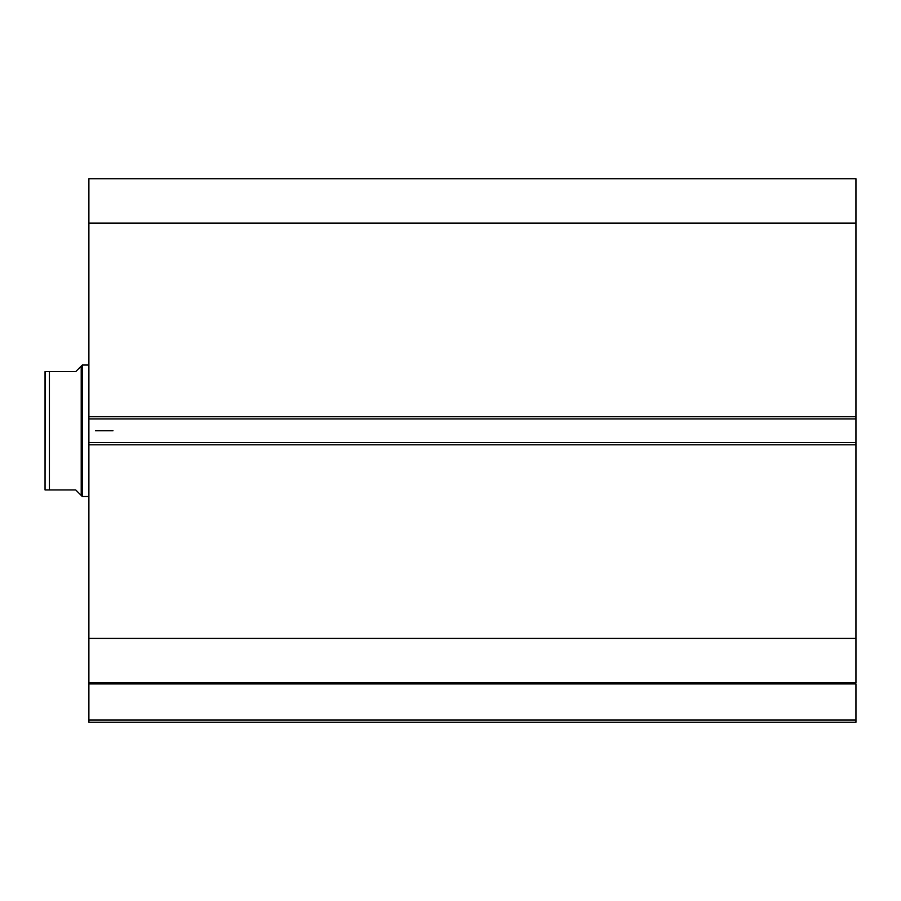 <?xml version="1.0" encoding="UTF-8"?>
<svg xmlns="http://www.w3.org/2000/svg" width="901" height="901" viewBox="0 0 901 901"><rect width="100%" height="100%" fill="white"/><g stroke="black" fill="none" stroke-linecap="round" stroke-linejoin="round"><path stroke-width="1.35" d="M88.884 682.992L88.884 683.927L855.95 683.927L855.95 720.068L88.884 720.068L855.95 720.068L855.95 683.927L88.884 683.927L88.884 722.264L855.95 722.264L855.95 720.068L855.95 722.264L88.884 722.264L88.884 682.812L855.95 682.812L855.95 178.736L88.884 178.736L88.884 223.133L88.884 178.736L855.95 178.736L855.95 416.746L88.884 416.746L88.884 223.133L855.95 223.133L88.884 223.133L88.884 418.942L88.884 416.746L855.95 416.746L855.95 442.605L88.884 442.605L88.884 418.942L855.95 418.942L88.884 418.942L88.884 444.801L88.884 442.605L855.95 442.605L855.95 638.415L88.884 638.415L88.884 444.801L855.95 444.801L88.884 444.801L88.884 682.812L88.884 638.415L855.95 638.415L855.95 682.992M88.884 682.812L855.95 682.812M82.306 496.519L81.214 495.426L82.306 496.519L88.884 496.519L82.306 496.519L82.306 365.029L88.884 365.029L82.306 365.029L82.306 496.519M79.829 367.507L75.729 371.606L82.306 365.029L81.214 366.121L81.214 495.426L81.214 366.121L75.729 371.606L49.431 371.606L49.431 489.953L75.729 489.953L81.214 495.426L75.729 489.953L45.05 489.953L49.431 489.953L49.431 371.606L45.05 371.606L45.05 489.953L45.14 371.606M75.729 371.606L47.674 371.606M79.829 494.041L75.729 489.953M48.451 371.606L49.431 371.606M49.431 489.953L48.463 489.953M47.685 489.953L46.627 489.953M112.985 430.779L95.461 430.779L112.985 430.779"/></g></svg>
